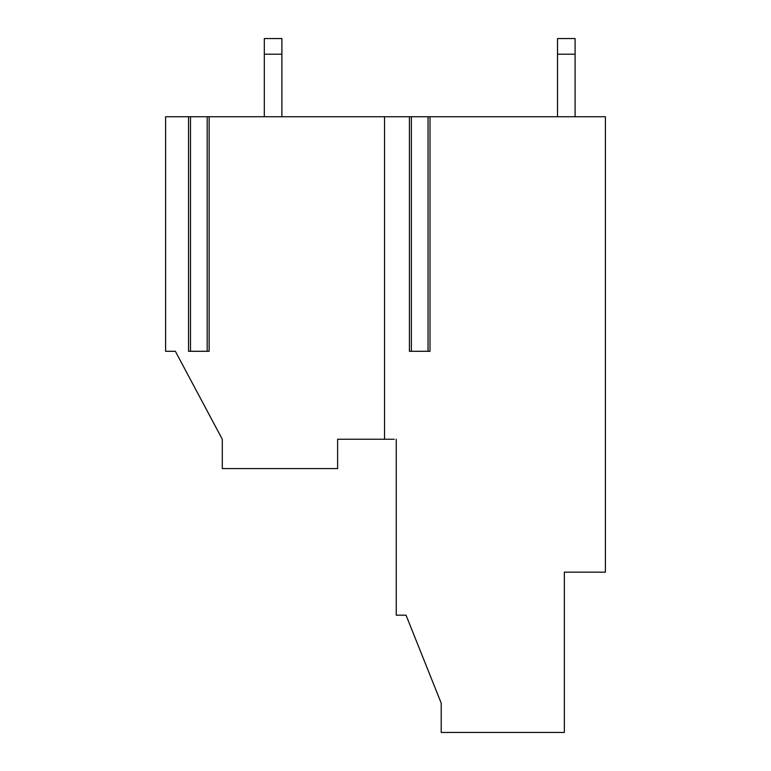<?xml version="1.0" encoding="UTF-8"?>
<svg xmlns="http://www.w3.org/2000/svg" width="771" height="771" viewBox="0 0 771 771"><rect width="100%" height="100%" fill="white"/><g stroke="black" fill="none" stroke-linecap="round" stroke-linejoin="round"><path stroke-width="1.16" d="M222.289 439.248L175.374 351.297L222.289 439.248L175.374 351.297L222.289 439.248L222.289 468.575L337.611 468.575L337.611 439.248L394.299 439.248M374.754 439.248L337.611 439.248M396.246 552.624L396.246 439.248L396.246 615.171L406.028 615.171L441.205 703.133L406.028 615.171M264.308 116.739L264.308 38.55L281.907 38.55L281.907 116.739M575.099 54.192L557.51 54.192L557.51 38.55L575.099 38.55L575.099 116.739M557.51 54.192L557.51 116.739M264.308 54.192L281.907 54.192M175.374 351.297L165.601 351.297L165.601 116.739L188.538 116.739L188.538 351.297L209.124 351.297L209.124 116.739L207.177 116.739L207.177 351.297M384.527 439.248L384.527 116.739L605.399 116.739L605.399 572.169L564.353 572.169L564.353 732.45L441.205 732.45L441.205 703.133M411.367 116.739L411.367 351.297L430.006 351.297L430.006 116.739M411.367 351.297L409.411 351.297L409.411 116.739M188.538 116.739L207.177 116.739M209.124 116.739L384.527 116.739M428.05 116.739L428.05 351.297M190.485 116.739L190.485 351.297"/></g></svg>
